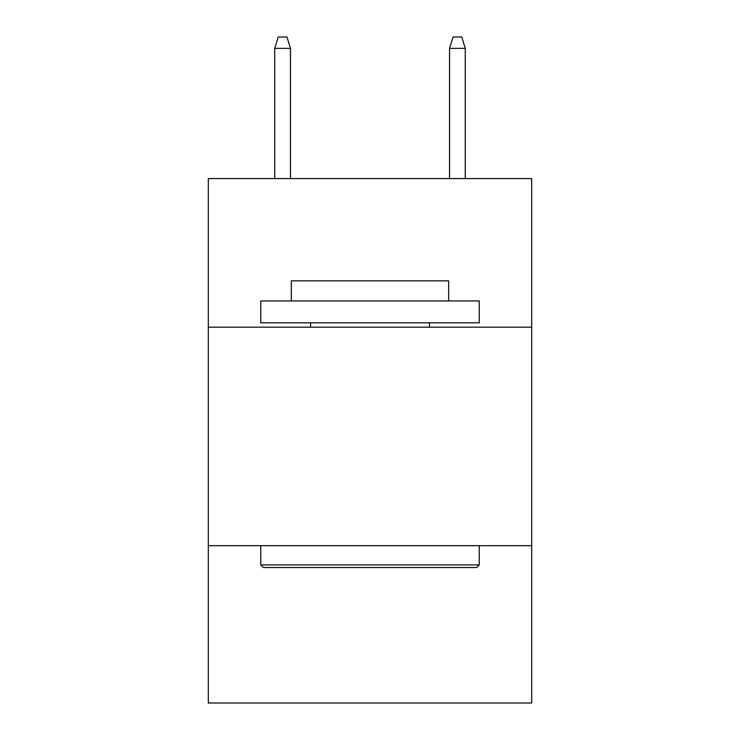 <?xml version="1.0" encoding="UTF-8"?>
<svg xmlns="http://www.w3.org/2000/svg" width="740" height="740" viewBox="0 0 740 740"><rect width="100%" height="100%" fill="white"/><g stroke="black" fill="none" stroke-linecap="round" stroke-linejoin="round"><path stroke-width="1.11" d="M531.69 327.173L531.69 178.59L208.31 178.59L208.31 327.173L531.69 327.173L531.69 703L208.31 703L208.31 327.173M531.69 545.676L208.31 545.676M263.366 567.524L260.748 564.907L479.252 564.907L476.634 567.524L263.366 567.524M479.252 300.949L479.252 322.807L260.748 322.807L260.748 300.949L479.252 300.949M291.338 300.949L291.338 280.849L448.662 280.849L448.662 300.949M479.252 545.676L479.252 564.907M260.748 545.676L260.748 564.907M429.431 322.807L429.431 327.173M310.569 322.807L310.569 327.173M290.469 178.59L290.469 48.359L274.734 48.359L274.734 178.59M274.734 48.359L278.231 37L286.972 37L290.469 48.359M449.532 48.359L453.028 37L461.769 37L465.266 48.359L449.532 48.359L449.532 178.59M465.266 48.359L465.266 178.59"/></g></svg>
